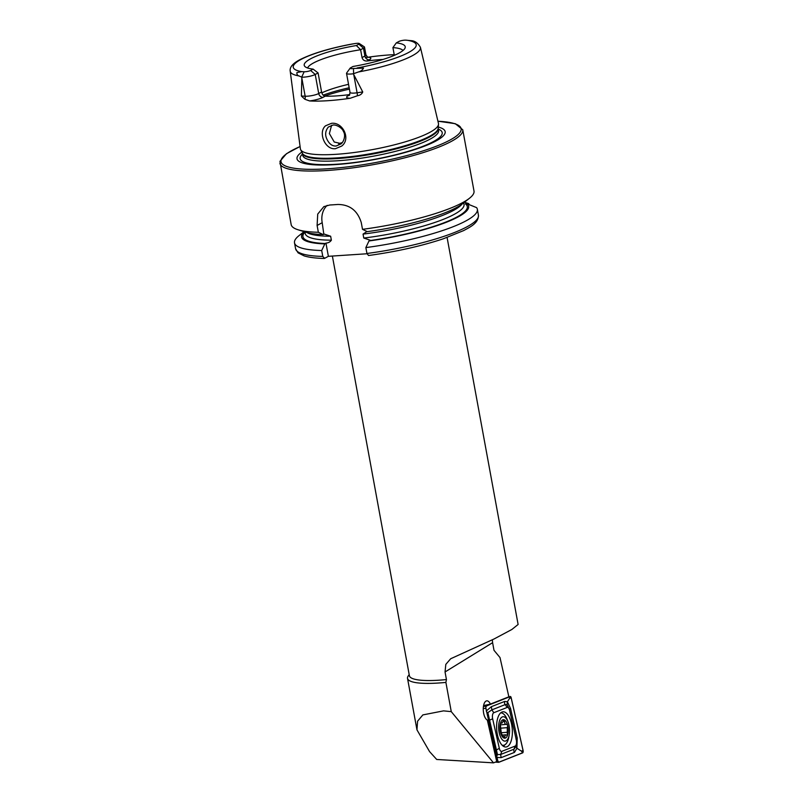 <?xml version="1.0" encoding="UTF-8"?>
<svg xmlns="http://www.w3.org/2000/svg" width="803" height="803" viewBox="0 0 803 803"><rect width="100%" height="100%" fill="white"/><g stroke="black" fill="none" stroke-linecap="round" stroke-linejoin="round"><path stroke-width="1.2" d="M341.737 146.046L335.453 148.696C324.783 150.01 317.898 132.124 325.556 125.79L331.478 123.331C342.66 121.775 351.212 138.839 341.737 146.046M336.156 146.005L341.195 143.817C343.995 141.408 345.852 135.205 343.493 131.602C342.319 127.838 336.076 124.435 332.994 125.057L328.307 127.065C325.466 130.698 324.914 134.533 326.64 138.588C328.999 143.847 332.171 146.317 336.156 146.005M451.266 711.639L443.557 710.866L422.86 714.911L417.58 721.194L416.968 729.857L429.565 751.598L436.702 759.467L493.514 762.85L451.266 711.639L445.896 682.399A60.416 11.794 169.6 0 1 438.448 683.022A60.416 11.794 169.6 0 1 407.522 678.394A60.416 11.794 169.6 0 1 408.285 675.865L409.189 674.61M447.09 237.487L518.116 624.473L511.862 629.482L494.036 638.987L450.694 658.741L445.816 664.372L445.043 671.96L492.6 642.681L493.996 650.3L499.998 657.557L508.861 696.813L490.402 704.101A9.756 4.296 85.2 0 0 486.809 700.848A9.756 4.296 85.2 0 0 483.617 713.044A9.756 4.296 85.2 0 0 487.341 720.08L496.716 761.585L493.514 762.85M490.402 704.101L483.587 705.586M350.138 68.155A4.045 0.793 -10.4 0 0 353.471 68.496L363.508 68.145C362.605 69.991 360.908 71.266 358.409 71.979A66.197 12.918 -10.4 0 0 420.431 47.327C417.871 42.94 414.699 40.712 410.905 40.652L405.726 40.15A4.326 0.843 169.6 0 0 404.571 40.17A4.326 0.843 169.6 0 0 398.8 41.525L396.311 42.88A51.342 10.017 -10.4 0 1 405.093 47.929A51.342 10.017 -10.4 0 1 353.059 66.468L350.57 67.823A4.045 0.793 -10.4 0 0 350.138 68.155L346.635 73.023A8.462 1.656 -10.4 0 0 346.525 73.384A8.462 1.656 -10.4 0 0 350.861 74.027A8.462 1.656 -10.4 0 0 353.33 73.766L362.745 91.964C361.852 94.051 360.085 95.326 357.435 95.758L350.208 98.267A67.442 13.159 -10.4 0 1 327.925 100.696A67.442 13.159 -10.4 0 1 309.617 100.947L304.849 99.241A4.186 3.172 93 0 0 305.16 96.23L301.386 96.029L304.849 99.241M358.861 44.175L363.458 48.18L364.893 56.029A4.186 3.523 -118.6 0 0 369.25 59.823L367.112 60.988C364.522 61.158 362.836 60.024 362.043 57.585L360.607 49.736L356.371 45.53L358.861 44.175A4.326 0.843 -10.4 0 0 359.262 43.492A4.326 0.843 -10.4 0 0 357.164 43.312A4.326 0.843 -10.4 0 0 355.769 43.462L354.504 43.643A62.483 12.196 -10.4 0 0 301.255 59.302A62.483 12.196 -10.4 0 0 301.747 71.638L296.929 72.551C296.749 74.358 297.421 75.482 298.927 75.924L301.848 77.178L301.386 96.029M331.629 125.258L329.371 133.579L334.249 142.011L341.355 143.667M342.399 142.512A48.792 9.526 -10.4 0 0 338.635 143.797M348.542 84.325A48.792 9.526 -10.4 0 0 321.802 92.847M348.954 44.677L351.011 44.215C330.675 48.12 314.535 52.847 302.57 58.398C293.577 62.514 289.451 66.79 290.214 71.226L300.382 148.786A70.192 13.701 -10.4 0 0 300.633 149.619A70.192 13.701 -10.4 0 0 336.337 154.296A70.192 13.701 -10.4 0 0 438.518 124.314A70.192 13.701 -10.4 0 0 438.458 123.441L420.431 47.327M301.828 152.098A75.321 14.705 -10.4 0 0 335.564 164.585A75.321 14.705 -10.4 0 0 421.816 147.16A75.321 14.705 -10.4 0 0 438.277 127.055M362.504 229.337A92.947 18.138 -10.4 0 0 469.524 198.221L462.849 203.5A84.937 16.582 -10.4 0 1 367.272 231.645L362.504 229.337L361.26 222.551C357.526 210.577 349.727 204.554 337.852 204.464A92.947 18.138 169.6 0 1 333.787 204.755A92.947 18.138 169.6 0 1 329.832 204.996L323.85 206.632L317.727 214.08L317.105 225.472L318.349 232.268L323.117 234.576L324.302 234.105L330.645 236.243L331.368 240.187C330.133 241.974 328.327 242.948 325.958 243.108L324.824 243.901L321.702 250.516L322.776 256.408L324.643 258.345L328.377 256.318L366.991 253.758M469.524 198.221A92.947 18.138 -10.4 0 0 474.001 191.034L462.759 129.775L455.291 123.692L437.926 121.193M349.777 94.573A48.792 9.526 169.6 0 1 336.718 95.898A48.792 9.526 169.6 0 1 325.215 96.159C323.418 95.888 322.214 94.493 321.581 91.974L318.078 72.922L313.12 69.118L310.631 70.473A4.045 0.793 169.6 0 1 304.146 71.758L301.747 71.638M362.043 57.585L364.893 56.029A8.733 1.706 -10.4 0 0 365.947 54.945L364.502 47.106A8.733 1.706 -10.4 0 1 363.458 48.18L360.607 49.736A48.792 9.526 -10.4 0 0 307.609 67.984M367.112 60.988A48.792 9.526 169.6 0 1 380.702 59.583A48.792 9.526 169.6 0 1 383.001 59.452M394.213 54.664A66.86 13.049 -10.4 0 0 389.224 54.935A66.86 13.049 -10.4 0 0 368.075 57.214A12.918 2.519 -10.4 0 1 369.25 59.823M358.409 71.979L353.33 73.766M445.043 671.96L446.438 679.569A58.087 11.342 169.6 0 1 439.131 680.181A58.087 11.342 169.6 0 1 409.4 675.735L332.372 256.047M492.6 642.681L492.349 639.81M445.896 682.399L446.438 679.569M351.011 44.215L354.504 43.643M356.371 45.53A51.342 10.017 -10.4 0 0 304.759 66.338A51.342 10.017 -10.4 0 0 313.12 69.118M403.016 50.479A48.792 9.526 -10.4 0 0 392.918 47.598L396.311 42.88M394.333 55.337L392.918 47.598M477.353 209.282A92.947 18.138 -10.4 0 1 365.857 247.585L366.941 253.477L368.517 255.515C396.03 251.751 420.953 246.18 443.286 238.802L463.662 230.581C469.946 227.129 478.578 223.264 478.427 215.184L477.353 209.282A92.947 18.138 -10.4 0 0 476.58 207.616L466.944 203.731A84.937 16.582 -10.4 0 1 368.978 240.97L370.113 240.187L363.769 238.039L363.046 234.095L366.961 231.525M365.857 247.585L368.978 240.97M369.671 240.599A83.532 16.301 -10.4 0 0 465.349 203.842L466.944 203.731M322.776 256.408A92.947 18.138 -10.4 0 1 295.594 248.739L298.104 252.855L304.146 255.896C309.045 257.402 315.74 258.245 324.241 258.456L324.643 258.345M464.827 202.326L468.822 203.651L468.982 204.534M304.036 231.665L298.987 235.66A92.947 18.138 -10.4 0 0 294.51 242.847A92.947 18.138 -10.4 0 0 321.702 250.516M304.136 231.696A84.937 16.582 -10.4 0 0 324.824 243.901M323.81 234.195L322.204 222.692A20.908 17.636 -118.6 0 1 327.172 205.367M300.081 146.487L286.44 153.724L279.956 161.363L291.168 224.599A92.947 18.138 -10.4 0 0 297.893 229.718L306.013 232.288A84.937 16.582 -10.4 0 0 323.117 234.576M297.893 229.718A92.947 18.138 -10.4 0 0 318.349 232.268M325.958 243.108L328.377 256.318M364.502 47.106A8.733 1.706 -10.4 0 0 364.271 46.805L359.262 43.492M309.617 100.947A12.647 2.469 169.6 0 0 323.077 97.324A4.186 3.523 61.4 0 1 318.721 93.529L315.228 74.478L318.078 72.922M310.631 70.473L315.228 74.478A8.462 1.656 169.6 0 1 301.848 77.178M506.964 746.76A17.656 7.779 85.2 0 0 512.123 727.588A17.656 7.779 85.2 0 0 503.009 711.799A17.656 7.779 85.2 0 0 501.995 712.04A17.656 7.779 85.2 0 0 496.846 731.212A17.656 7.779 85.2 0 0 505.96 747.001A17.656 7.779 85.2 0 0 506.964 746.76M509.644 710.454A4.647 2.048 85.2 0 0 509.343 709.42A4.647 2.048 85.2 0 0 507.165 707.443L493.825 712.713A4.647 2.048 85.2 0 0 492.651 718.836L499.325 748.346A4.647 2.048 85.2 0 0 501.805 751.357L515.135 746.087A4.647 2.048 85.2 0 0 516.419 743.819A4.647 2.048 85.2 0 0 516.309 739.964L509.644 710.454M511.17 697.707A1.857 0.823 85.2 0 0 510.236 696.482A1.857 0.823 85.2 0 0 510.176 696.502L486.357 705.907A1.857 0.823 85.2 0 0 485.885 708.366L497.8 761.093A1.857 0.823 85.2 0 0 498.633 762.318A1.857 0.823 85.2 0 0 498.793 762.298L522.612 752.883A1.857 0.823 85.2 0 0 523.084 750.434L511.17 697.707M510.186 696.592L486.367 706.008A1.767 0.783 85.2 0 0 485.875 706.871A1.767 0.783 85.2 0 0 485.925 708.336L497.83 761.063A1.767 0.783 85.2 0 0 497.95 761.455A1.767 0.783 85.2 0 0 498.773 762.208L522.602 752.792A1.767 0.783 85.2 0 0 523.044 750.464L511.13 697.737A1.767 0.783 85.2 0 0 510.186 696.592L509.524 698.409L511.13 697.737M486.206 711.026L491.386 706.67L504.716 701.41L507.416 701.772L510.547 708.477L517.222 737.987L516.921 748.266L521.438 751.136L522.602 752.792M509.343 709.42L507.084 704.532L505.177 704.602L491.848 709.872L487.853 712.612L497.489 754.629L500.67 754.459L514 749.189L515.897 746.619L516.921 748.266L514.462 752.391L501.122 757.651L496.746 757.42M507.084 704.532L507.416 701.772L509.524 698.409M496.736 756.195L497.489 754.629M502.136 722.901L501.233 722.851C500.5 722.65 500.249 723.593 500.46 725.671L501.333 733.571L504.535 737.887L505.197 735.056L507.335 735.076L507.255 727.638C507.938 725.822 507.657 724.728 506.432 724.356C505.258 724.487 504.645 723.543 504.605 721.526L503.842 719.869L502.136 722.901L500.962 722.68M506.924 740.205A12.246 5.39 85.2 0 0 509.202 734.976A12.246 5.39 85.2 0 0 508.128 722.118A12.246 5.39 85.2 0 0 501.263 717.651A12.246 5.39 85.2 0 0 499.416 733.601A12.246 5.39 85.2 0 0 506.924 740.205M502.066 745.154A16.261 7.167 85.2 0 0 503.381 745.314A16.261 7.167 85.2 0 0 505.78 744.09A16.261 7.167 85.2 0 0 508.801 737.134L509.202 734.976M508.128 722.118L507.376 720.06A16.261 7.167 85.2 0 0 500.66 712.893A16.261 7.167 85.2 0 0 500.64 712.893L500.66 712.893M501.945 720.371A9.295 4.095 85.2 0 0 500.54 732.477A9.295 4.095 85.2 0 0 506.241 737.495A9.295 4.095 85.2 0 0 507.647 725.38A9.295 4.095 85.2 0 0 501.945 720.371M505.197 735.056L507.335 735.076M506.563 724.326L500.349 724.888M502.297 745.395A16.261 7.167 85.2 0 0 502.548 745.385L503.381 745.314M349.425 95.296L350.028 92.435A8.462 1.656 -10.4 0 0 354.354 93.078A8.462 1.656 -10.4 0 0 357.094 92.787L362.745 91.964M357.435 95.758A4.186 0.763 81.7 0 0 357.094 92.787L353.732 74.448M349.415 89.133A59.251 11.563 -10.4 0 0 324.563 96.039M349.164 87.768A58.328 11.383 -10.4 0 0 323.157 95.135M300.633 149.619L302.39 153.253A69.128 13.49 -10.4 0 0 337.541 157.87A69.128 13.49 -10.4 0 0 438.177 128.329L438.518 124.314M302.38 153.243A69.028 13.47 -10.4 0 0 337.712 158.542A69.028 13.47 -10.4 0 0 405.987 146.136A69.028 13.47 -10.4 0 0 438.177 128.319L438.579 130.508A69.028 13.47 -10.4 0 1 406.388 148.324A69.028 13.47 -10.4 0 1 338.113 160.73A69.028 13.47 -10.4 0 1 302.781 155.431L302.38 153.243M302.53 154.025A72.21 14.093 -10.4 0 0 337.109 164.203A72.21 14.093 -10.4 0 0 417.068 148.475A72.21 14.093 -10.4 0 0 438.318 129.102M279.916 163.33A92.947 18.138 -10.4 0 0 327.494 170.467A92.947 18.138 -10.4 0 0 419.417 153.764A92.947 18.138 -10.4 0 0 462.759 129.775M300.091 146.547A91.552 17.867 -10.4 0 0 327.905 168.76A91.552 17.867 -10.4 0 0 441.841 143.978A91.552 17.867 -10.4 0 0 437.936 121.253M290.214 71.226A66.197 12.918 -10.4 0 0 298.927 75.924M357.054 67.974A62.483 12.196 -10.4 0 0 409.199 52.145A62.483 12.196 -10.4 0 0 406.579 40.19M366.941 253.477A92.947 18.138 -10.4 0 0 478.427 215.184M363.769 238.039A80.742 15.759 -10.4 0 0 464.034 204.333L463.753 202.788M363.046 234.095A80.742 15.759 -10.4 0 0 461.996 204.153M304.939 232.067A83.532 16.301 -10.4 0 0 325.516 243.52M304.919 231.947L305.2 233.492A80.742 15.759 -10.4 0 0 331.368 240.187M307.047 232.599A80.742 15.759 -10.4 0 0 330.645 236.243M317.105 225.472L322.204 222.692M349.205 95.406A4.186 3.523 -118.6 0 1 348.171 95.667A12.647 2.469 -10.4 0 0 350.208 98.267M353.601 73.685L353.471 68.496M348.171 95.667L349.616 94.874M323.077 97.324L325.215 96.159M301.798 77.891L305.16 96.23A8.462 1.656 169.6 0 0 318.721 93.529L321.581 91.974M301.687 77.128L304.146 71.758M503.501 746.338A17.656 7.779 85.2 0 0 504.746 744.883M495.351 762.127L498.472 762.278M496.615 761.144L497.8 761.093M483.265 708.467L485.885 708.366M483.416 706.57L486.357 705.907M497.77 760.762L498.773 762.208M521.438 751.136L523.044 750.464M485.825 707.483L486.367 706.008M504.716 701.41A3.252 2.891 68.4 0 0 505.177 704.602L507.165 707.443M514.462 752.391A3.252 2.891 68.4 0 1 514 749.189L515.135 746.087M501.122 757.651L500.67 754.459L501.805 751.357M495.29 750.584L499.325 748.346M488.716 720.723A3.252 0.883 -12.7 0 1 489.91 719.98L492.651 718.836M491.386 706.67L491.848 709.872L493.825 712.713M510.547 708.477A3.252 0.883 -12.7 0 0 509.303 709.31M517.222 737.987L515.938 739.081M500.691 722.891L501.233 722.851M503.351 736.973L504.756 736.863M500.681 732.808L507.305 732.256M500.721 728.18L507.255 727.638M502.829 721.666L504.605 721.526M416.968 729.857L407.522 678.394M350.028 92.435L346.525 73.384M295.594 248.739L294.51 242.847M365.947 54.945L367.854 57.465L366.278 57.314M495.29 762.147L498.633 762.318M516.419 743.819L515.928 746.489M500.53 723.242L501.714 723.142M502.698 735.056L505.719 734.805"/></g></svg>
